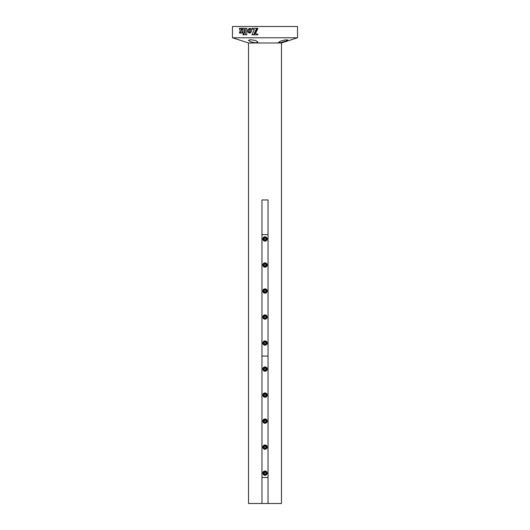<?xml version="1.0" encoding="UTF-8"?>
<svg xmlns="http://www.w3.org/2000/svg" width="530" height="530" viewBox="0 0 530 530"><rect width="100%" height="100%" fill="white"/><g stroke="black" fill="none" stroke-linecap="round" stroke-linejoin="round"><path stroke-width="0.79" d="M246.788 34.834L246.788 28.328L245.284 28.328L245.284 34.834L246.788 34.834M242.442 28.328L240.991 28.328L241.667 30.13L242.442 28.328M239.295 28.328L240.951 33.032L242.435 33.032L240.62 28.328L239.295 28.328L240.958 33.032M239.977 31.383L240.607 33.032L239.374 33.032L239.977 31.383L239.381 33.032M244.323 34.834L243.615 33.145L242.899 34.834L244.323 34.834M244.29 33.032L244.29 28.328L242.906 28.328L242.906 33.032L244.29 33.032M297.522 37.776L297.522 26.5L232.478 26.5L232.478 37.776L297.522 37.776L281.476 42.976L248.524 42.976L281.476 42.976L281.476 503.5L268.034 503.5L268.034 234.644L261.966 234.644L261.966 199.956L268.034 199.956L268.034 234.644M250.531 39.743L248.371 40.34L250.823 41.863L255.751 42.837L257.911 42.002L255.486 40.459L250.531 39.743M285.763 41.121L287.923 39.955L285.365 39.909L280.542 41.121L278.382 42.526L280.96 42.585L285.763 41.121M249.67 28.362L250.452 30.442L249.849 32.807L249.266 32.436L248.875 30.713L249.65 28.375L248.1 29.223L247.682 31.184L248.861 32.867L250.663 32.774L251.776 30.713L251.412 29.402L250.478 28.547L249.67 28.362L250.458 30.713L249.676 33.046L248.371 32.522L247.735 31.402L248.1 29.223L249.65 28.375M253.605 34.841L256.652 28.328L251.982 28.328L251.982 28.951L254.287 29.627L251.909 34.841L253.605 34.841M257.991 28.328L257.209 28.328L254.142 34.841L257.918 34.841L257.918 34.331L255.473 33.575L257.991 28.328M245.291 28.328L245.291 34.834M243.621 33.145L242.906 34.834M251.982 28.328L251.982 28.951L254.287 29.627L251.916 34.841M242.912 28.328L242.912 33.032M240.998 28.328L241.673 30.13M257.209 28.328L254.142 34.841M232.478 37.776L248.524 42.976L248.524 503.5L261.966 503.5L261.966 477.484L268.034 477.484M261.966 503.5L268.034 503.5M265.848 239.249A0.888 0.888 0 0 0 265.848 238.719M265.656 238.381A0.888 0.888 0 0 0 265.192 238.116M264.808 238.116A0.888 0.888 0 0 0 264.344 238.381M264.152 238.719A0.888 0.888 0 0 0 264.152 239.249M264.344 239.586A0.888 0.888 0 0 0 264.808 239.852M265.192 239.852A0.888 0.888 0 0 0 265.656 239.586M265.848 265.265A0.888 0.888 0 0 0 265.848 264.735M265.656 264.397A0.888 0.888 0 0 0 265.192 264.132M264.808 264.132A0.888 0.888 0 0 0 264.344 264.397M264.152 264.735A0.888 0.888 0 0 0 264.152 265.265M264.344 265.603A0.888 0.888 0 0 0 264.808 265.868M265.192 265.868A0.888 0.888 0 0 0 265.656 265.603M265.848 291.281A0.888 0.888 0 0 0 265.848 290.751M265.656 290.413A0.888 0.888 0 0 0 265.192 290.148M264.808 290.148A0.888 0.888 0 0 0 264.344 290.413M264.152 290.751A0.888 0.888 0 0 0 264.152 291.281M264.344 291.619A0.888 0.888 0 0 0 264.808 291.884M265.192 291.884A0.888 0.888 0 0 0 265.656 291.619M265.848 317.298A0.888 0.888 0 0 0 265.848 316.774M265.656 316.436A0.888 0.888 0 0 0 265.192 316.171M264.808 316.171A0.888 0.888 0 0 0 264.344 316.436M264.152 316.774A0.888 0.888 0 0 0 264.152 317.298M264.344 317.642A0.888 0.888 0 0 0 264.808 317.901M265.192 317.901A0.888 0.888 0 0 0 265.656 317.642M265.848 343.321A0.888 0.888 0 0 0 265.848 342.791M265.656 342.453A0.888 0.888 0 0 0 265.192 342.188M264.808 342.188A0.888 0.888 0 0 0 264.344 342.453M264.152 342.791A0.888 0.888 0 0 0 264.152 343.321M264.344 343.659A0.888 0.888 0 0 0 264.808 343.924M265.192 343.924A0.888 0.888 0 0 0 265.656 343.659M265.848 369.337A0.888 0.888 0 0 0 265.848 368.807M265.656 368.469A0.888 0.888 0 0 0 265.192 368.204M264.808 368.204A0.888 0.888 0 0 0 264.344 368.469M264.152 368.807A0.888 0.888 0 0 0 264.152 369.337M264.344 369.675A0.888 0.888 0 0 0 264.808 369.94M265.192 369.94A0.888 0.888 0 0 0 265.656 369.675M265.848 395.353A0.888 0.888 0 0 0 265.848 394.824M265.656 394.486A0.888 0.888 0 0 0 265.192 394.221M264.808 394.221A0.888 0.888 0 0 0 264.344 394.486M264.152 394.824A0.888 0.888 0 0 0 264.152 395.353M264.344 395.691A0.888 0.888 0 0 0 264.808 395.956M265.192 395.956A0.888 0.888 0 0 0 265.656 395.691M265.848 421.376A0.888 0.888 0 0 0 265.848 420.846M265.656 420.509A0.888 0.888 0 0 0 265.192 420.244M264.808 420.244A0.888 0.888 0 0 0 264.344 420.509M264.152 420.846A0.888 0.888 0 0 0 264.152 421.376M264.344 421.714A0.888 0.888 0 0 0 264.808 421.979M265.192 421.979A0.888 0.888 0 0 0 265.656 421.714M265.848 447.393A0.888 0.888 0 0 0 265.848 446.863M265.656 446.525A0.888 0.888 0 0 0 265.192 446.26M264.808 446.26A0.888 0.888 0 0 0 264.344 446.525M264.152 446.863A0.888 0.888 0 0 0 264.152 447.393M264.344 447.731A0.888 0.888 0 0 0 264.808 447.996M265.192 447.996A0.888 0.888 0 0 0 265.656 447.731M265.848 473.409A0.888 0.888 0 0 0 265.848 472.879M265.656 472.541A0.888 0.888 0 0 0 265.192 472.276M264.808 472.276A0.888 0.888 0 0 0 264.344 472.541M264.152 472.879A0.888 0.888 0 0 0 264.152 473.409M264.344 473.747A0.888 0.888 0 0 0 264.808 474.012M265.192 474.012A0.888 0.888 0 0 0 265.656 473.747M262.834 238.984A2.166 2.166 0 0 0 265 241.15A2.166 2.166 0 0 0 267.166 238.984A2.166 2.166 0 0 0 265 236.811A2.166 2.166 0 0 0 262.834 238.984M262.834 317.039A2.166 2.166 0 0 0 265 319.206A2.166 2.166 0 0 0 267.166 317.039A2.166 2.166 0 0 0 265 314.866A2.166 2.166 0 0 0 262.834 317.039M262.834 343.056A2.166 2.166 0 0 0 265 345.222A2.166 2.166 0 0 0 267.166 343.056A2.166 2.166 0 0 0 265 340.889A2.166 2.166 0 0 0 262.834 343.056M262.834 291.016A2.166 2.166 0 0 0 265 293.189A2.166 2.166 0 0 0 267.166 291.016A2.166 2.166 0 0 0 265 288.85A2.166 2.166 0 0 0 262.834 291.016M262.834 265A2.166 2.166 0 0 0 265 267.166A2.166 2.166 0 0 0 267.166 265A2.166 2.166 0 0 0 265 262.834A2.166 2.166 0 0 0 262.834 265M261.966 234.644L261.966 356.061L268.034 356.061L261.966 356.061L261.966 477.484M267.166 473.144A2.166 2.166 0 0 0 265 470.978A2.166 2.166 0 0 0 262.834 473.144A2.166 2.166 0 0 0 265 475.311A2.166 2.166 0 0 0 267.166 473.144M267.166 395.089A2.166 2.166 0 0 0 265 392.922A2.166 2.166 0 0 0 262.834 395.089A2.166 2.166 0 0 0 265 397.261A2.166 2.166 0 0 0 267.166 395.089M267.166 369.072A2.166 2.166 0 0 0 265 366.906A2.166 2.166 0 0 0 262.834 369.072A2.166 2.166 0 0 0 265 371.238A2.166 2.166 0 0 0 267.166 369.072M267.166 421.111A2.166 2.166 0 0 0 265 418.938A2.166 2.166 0 0 0 262.834 421.111A2.166 2.166 0 0 0 265 423.278A2.166 2.166 0 0 0 267.166 421.111M267.166 447.128A2.166 2.166 0 0 0 265 444.962A2.166 2.166 0 0 0 262.834 447.128A2.166 2.166 0 0 0 265 449.294A2.166 2.166 0 0 0 267.166 447.128M266 369.072L265.503 369.94L264.496 369.94L264 369.072L264.496 368.204L265.503 368.204L266 369.072M263.317 369.072A1.683 1.683 0 0 0 265 370.755A1.683 1.683 0 0 0 266.683 369.072A1.683 1.683 0 0 0 265 367.389A1.683 1.683 0 0 0 263.317 369.072M266 395.089L265.503 395.956L264.496 395.956L264 395.089L264.496 394.221L265.503 394.221L266 395.089M263.317 395.089A1.683 1.683 0 0 0 265 396.771A1.683 1.683 0 0 0 266.683 395.089A1.683 1.683 0 0 0 265 393.412A1.683 1.683 0 0 0 263.317 395.089M263.317 421.111A1.683 1.683 0 0 0 265 422.788A1.683 1.683 0 0 0 266.683 421.111A1.683 1.683 0 0 0 265 419.429A1.683 1.683 0 0 0 263.317 421.111M264.496 421.979L264 421.111L264.496 420.244L265.503 420.244L266 421.111L265.503 421.979L264.496 421.979M266 447.128L265.503 447.996L264.496 447.996L264 447.128L264.496 446.26L265.503 446.26L266 447.128M263.317 447.128A1.683 1.683 0 0 0 265 448.811A1.683 1.683 0 0 0 266.683 447.128A1.683 1.683 0 0 0 265 445.445A1.683 1.683 0 0 0 263.317 447.128M266 473.144L265.503 474.012L264.496 474.012L264 473.144L264.496 472.276L265.503 472.276L266 473.144M263.317 473.144A1.683 1.683 0 0 0 265 474.827A1.683 1.683 0 0 0 266.683 473.144A1.683 1.683 0 0 0 265 471.468A1.683 1.683 0 0 0 263.317 473.144M263.317 343.056A1.683 1.683 0 0 0 265 344.732A1.683 1.683 0 0 0 266.683 343.056A1.683 1.683 0 0 0 265 341.373A1.683 1.683 0 0 0 263.317 343.056M264.496 343.924L264 343.056L264.496 342.188L265.503 342.188L266 343.056L265.503 343.924L264.496 343.924M266 317.039L265.503 317.901L264.496 317.901L264 317.039L264.496 316.171L265.503 316.171L266 317.039M263.317 317.039A1.683 1.683 0 0 0 265 318.715A1.683 1.683 0 0 0 266.683 317.039A1.683 1.683 0 0 0 265 315.357A1.683 1.683 0 0 0 263.317 317.039M266 291.016L265.503 291.884L264.496 291.884L264 291.016L264.496 290.148L265.503 290.148L266 291.016M263.317 291.016A1.683 1.683 0 0 0 265 292.699A1.683 1.683 0 0 0 266.683 291.016A1.683 1.683 0 0 0 265 289.34A1.683 1.683 0 0 0 263.317 291.016M263.317 265A1.683 1.683 0 0 0 265 266.683A1.683 1.683 0 0 0 266.683 265A1.683 1.683 0 0 0 265 263.317A1.683 1.683 0 0 0 263.317 265M264.496 265.868L264 265L264.496 264.132L265.503 264.132L266 265L265.503 265.868L264.496 265.868M266 238.984L265.503 239.852L264.496 239.852L264 238.984L264.496 238.116L265.503 238.116L266 238.984M263.317 238.984A1.683 1.683 0 0 0 265 240.66A1.683 1.683 0 0 0 266.683 238.984A1.683 1.683 0 0 0 265 237.301A1.683 1.683 0 0 0 263.317 238.984"/></g></svg>
